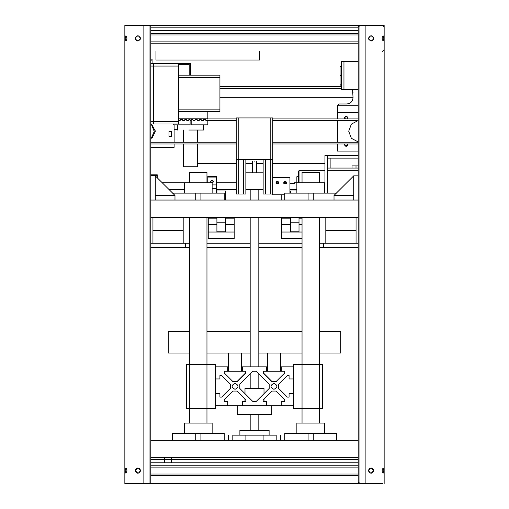 <?xml version="1.0" encoding="UTF-8"?>
<svg xmlns="http://www.w3.org/2000/svg" width="509" height="509" viewBox="0 0 509 509"><rect width="100%" height="100%" fill="white"/><g stroke="black" fill="none" stroke-linecap="round" stroke-linejoin="round"><path stroke-width="0.76" d="M353.717 195.437L334.019 195.437L353.717 175.847L353.717 200.05M150.779 175.847L155.283 175.847L174.981 195.437L174.981 200.05L150.779 200.05L358.221 200.05L334.019 200.05L334.019 195.437M353.717 175.847L358.221 175.847M155.283 195.437L174.981 195.437M155.283 175.847L155.283 200.05M152.942 217.33L152.942 230.297L183.189 230.297L183.189 243.264L150.779 243.264M183.189 217.33L183.189 230.297L152.942 230.297L152.942 243.264M325.811 217.33L325.811 230.297L356.058 230.297L356.058 243.264L323.648 243.264L323.648 247.584L319.328 247.584M356.058 217.33L356.058 230.297L325.811 230.297L325.811 243.264M272.652 177.533L289.939 177.533L289.939 193.134M286.567 182.464C285.644 184.124 284.722 184.124 283.799 182.464C284.722 180.905 285.644 180.905 286.567 182.464M278.786 182.464C277.863 184.124 276.947 184.124 276.024 182.464C276.947 180.905 277.863 180.905 278.786 182.464M272.652 159.425L272.652 194.82L284.754 194.82M285.734 183.647L284.633 183.647M277.952 183.647L276.858 183.647M286.567 183.355C285.644 181.745 284.722 181.745 283.799 183.355M278.786 183.355C277.863 181.745 276.947 181.745 276.024 183.355M276.463 183.405L277.405 183.068L278.347 183.405M284.245 183.405L285.186 183.068L286.122 183.405M281.21 194.82L281.21 200.05M216.471 176.668L216.471 193.134M207.825 176.668L207.825 182.763L206.959 182.763L206.959 172.386L189.672 172.386L189.672 182.763L162.237 182.763M211.006 182.216L212.062 181.777L213.118 182.216M210.675 181.408C211.598 179.798 212.52 179.798 213.443 181.408C212.52 183.017 211.598 183.017 210.675 181.408M324.946 193.134L324.946 155.531L327.535 155.531L327.535 193.134M358.221 158.127L327.535 158.127L327.535 155.531L358.221 155.531M330.131 168.072L330.131 158.127L330.131 168.072M298.579 176.712L296.855 176.712L296.855 193.134L296.855 182.763L294.259 182.763L294.259 183.634L289.939 183.634L294.259 183.622M285.689 183.634L284.684 183.634M296.855 189.672L289.939 189.672M284.735 183.622L285.632 183.622M299.012 182.763L299.012 170.661L298.579 171.094L298.579 182.763M324.946 170.661L299.012 170.661M327.535 168.072L358.221 168.072M327.535 170.668L358.221 170.668M157.262 177.813L157.262 174.816L150.779 174.816M216.904 218.196L208.257 218.196L208.257 224.679L216.904 224.679L216.904 232.028L208.257 232.028L234.191 232.028L234.191 238.511L208.257 238.511L208.257 224.679L216.904 224.679L216.904 218.196M234.191 218.196L225.544 218.196L225.544 224.679L234.191 224.679L234.191 232.028L225.544 232.028L225.544 224.679L234.191 224.679C234.191 228.026 234.191 228.026 234.191 224.679L234.191 218.196M302.041 238.511L281.725 238.511L281.725 232.028L290.372 232.028L290.372 224.679L281.725 224.679L290.372 224.679L290.372 218.196L281.725 218.196L281.725 232.028L302.041 232.028L299.012 232.028L299.012 224.679L302.041 224.679L299.012 224.679L299.012 218.196L302.041 218.196M216.904 217.33L216.904 222.217L225.544 222.217L225.544 230.679M225.544 191.499L225.544 195.03L224.246 195.03L225.544 195.03L225.544 200.05M225.544 217.33L225.544 222.217L216.904 222.217L216.904 230.679M225.544 191.009L216.904 191.009L216.904 193.134M296.855 191.009L290.372 191.009L290.372 193.134M290.372 217.33L290.372 230.679M299.012 217.33L299.012 222.217L290.372 222.217L299.012 222.217L299.012 230.679M323.648 243.264L319.328 243.264M302.041 243.264L258.82 243.264M250.18 243.264L206.959 243.264M189.672 243.264L185.352 243.264L185.352 247.584L150.779 247.584M302.041 247.584L258.82 247.584M250.18 247.584L206.959 247.584M189.672 247.584L185.352 247.584M185.352 243.264L183.189 243.264M358.221 243.264L356.058 243.264M358.221 247.584L323.648 247.584M184.487 193.134L184.487 182.763L212.145 182.763L212.145 193.134M195.723 200.05L195.723 193.134L224.246 193.134L224.246 200.05M172.386 193.134L195.723 193.134M200.909 200.05L200.909 193.134M284.754 200.05L284.754 193.134L336.614 193.134M308.091 200.05L308.091 193.134M313.277 200.05L313.277 193.134M324.513 193.134L324.513 182.763L296.855 182.763M358.221 217.33L150.779 217.33M178.436 75.147L219.926 75.147L219.926 111.713L178.436 111.713M343.957 89.705L343.957 61.462L341.367 61.462L341.367 89.705L358.221 89.705M343.957 61.462L358.221 61.462M150.779 121.39L178.436 121.39L178.436 123.986L150.779 123.986L153.374 123.986L153.374 63.479L150.779 63.479L178.436 63.479L153.374 63.479L153.374 123.986L178.436 123.986L178.436 63.479L178.436 66.075L150.779 66.075M188.807 130.037L203.511 130.037L203.511 124.851M199.184 120.658L197.594 120.658M197.454 143.996L197.454 166.767L183.622 166.767L183.622 143.996M183.622 142.266L183.622 130.037M197.454 142.266L197.454 130.037M207.825 111.713L207.825 118.801L178.436 118.801M178.436 120.474L180.078 120.703L180.453 119.666L182.464 119.666L182.846 120.703L184.398 120.703L184.773 119.666L186.498 119.666L186.879 120.703L188.432 120.703L188.807 119.666L190.105 119.666L190.105 124.851L173.251 124.851L173.251 123.986M207.825 119.87L207.526 120.703L205.967 120.703L205.591 119.666L203.581 119.666L203.199 120.703L201.647 120.703L201.271 119.666L199.547 119.666L199.165 120.703L197.613 120.703L197.237 119.666L195.227 119.666L194.845 120.703L193.293 120.703L192.911 119.666L191.187 119.666L191.187 124.851L207.825 124.851L207.825 119.87M197.715 120.703L198.147 120.703M150.779 139.383L154.24 131.462L151.23 123.986M358.221 118.928L272.779 118.928M236.221 118.928L178.436 118.928M150.779 143.996L236.221 143.996M272.779 143.996L358.221 143.996M358.221 142.266L272.779 142.266M236.221 142.266L150.779 142.266M178.506 120.658L180.091 120.658M182.826 120.658L184.417 120.658M186.86 120.658L188.451 120.658M190.105 120.658L191.187 120.658M193.274 120.658L194.864 120.658M201.628 120.658L203.218 120.658M205.954 120.658L207.538 120.658M207.825 120.658L236.221 120.658M272.779 120.658L357.216 120.658M152.076 63.479L152.076 59.159L150.779 59.159M150.779 147.324L174.116 147.324L174.116 143.996M174.116 124.851L174.116 142.266M171.348 136.342L169.02 136.342L169.02 131.507L171.348 131.507L171.348 136.342M152.331 125.335L155.315 131.335L152.331 137.589M155.283 130.756L155.315 131.335M341.8 65.037L340.069 66.768L341.8 65.037M341.367 75.58L340.069 75.58L340.069 66.768M341.367 75.886L340.069 75.886L340.069 84.526L341.8 86.256M340.069 84.526L340.069 83.794M337.48 118.928L337.48 105.707L358.221 105.707L337.48 105.707L339.204 103.976L346.553 103.976C350.586 103.69 352.75 101.526 353.036 97.493L352.603 90.449M352.311 89.705L353.036 92.74M337.48 143.996L337.48 151.09L358.221 151.09M347.736 143.996L347.851 144.613C346.699 146.84 345.541 146.84 344.389 144.613L344.504 143.996M344.797 118.928L344.389 117.814C345.541 115.588 346.699 115.588 347.851 117.814L347.443 118.928M337.48 120.658L337.48 142.266M337.48 112.502L358.221 112.502M344.981 143.996L344.822 144.613C345.687 146.28 346.553 146.28 347.418 144.613L347.259 143.996M346.788 118.928L347.418 117.814C346.553 116.141 345.687 116.141 344.822 117.814L345.452 118.928M358.221 120.487L351.369 124.12L348.716 131.214L351.369 138.308L358.221 141.941M190.538 75.147L190.538 63.479L178.436 63.479M189.24 75.147L189.24 64.344L178.436 64.344M219.926 86.384L341.367 86.384M324.946 163.313L272.652 163.313M263.14 163.313L256.663 163.313M252.337 163.313L245.86 163.313M236.348 163.313L197.454 163.313M356.007 168.072L356.007 165.883L352.031 165.883L352.031 168.072L352.031 165.883L358.221 165.883M164.611 462.808L164.611 457.623M171.52 462.808L171.52 457.623M150.779 27.181L358.221 27.181L150.779 27.181L358.221 27.181L359.952 25.45L150.779 25.45L150.779 475.336L358.221 475.336L358.221 25.45L124.851 25.45L124.851 483.55L126.576 483.55M137.812 467.994L138.823 468.197L137.812 467.994L135.222 470.583L136.768 472.956L135.222 470.583L136.768 468.21L135.222 470.583L135.369 471.449L135.222 470.583C136.915 467.217 138.639 467.217 140.408 470.583L138.855 468.21L140.408 470.583C138.639 473.955 136.915 473.955 135.222 470.583L137.786 473.179M136.806 472.976L138.346 473.122L136.806 472.976M138.83 472.969L140.408 470.583L138.741 468.165M139.88 39.988L140.408 38.417C138.639 41.783 136.915 41.783 135.222 38.417L135.369 39.282L135.222 38.417L136.768 40.79L135.222 38.417C136.915 35.045 138.639 35.045 140.408 38.417L140.261 37.551L140.408 38.417L138.855 40.79M138.823 40.803L138.448 40.93M358.221 475.336L358.221 483.55L382.424 483.55M358.221 478.365L358.221 481.819L359.952 483.55L359.952 25.45L384.149 25.45L384.149 483.55M369.12 39.988L368.592 38.417C370.323 41.757 372.047 41.757 373.778 38.417C372.085 35.045 370.361 35.045 368.592 38.417C370.361 41.783 372.085 41.783 373.778 38.417C372.047 35.07 370.323 35.07 368.592 38.417L370.049 36.088M383.837 38.417L383.162 35.821L382.183 37.386L382.183 39.441L383.162 41.006L383.837 38.417M371.214 467.994L373.778 470.583L372.232 468.21L373.778 470.583C372.085 467.217 370.361 467.217 368.592 470.583C370.361 473.955 372.085 473.955 373.778 470.583L372.232 472.956L373.778 470.583L371.214 473.179M383.837 470.583L383.162 467.994L382.183 469.559L382.183 471.614L383.162 473.179L383.837 470.583M372.194 472.976L370.654 473.122L372.194 472.976M370.17 472.969L368.592 470.583L370.259 468.165M369.12 472.155L368.592 470.583C370.323 473.93 372.047 473.93 373.778 470.583L371.188 467.994L370.177 468.197L371.195 467.994M373.708 39.015L371.22 41.006M371.144 41.006L370.444 40.898M370.278 35.986L371.118 35.821M371.252 35.821L373.708 37.812M371.144 473.179L370.444 473.071M370.323 468.14L371.144 467.994M373.581 469.584L373.778 470.583C372.047 467.243 370.323 467.243 368.592 470.583L368.592 470.551M382.106 37.819L382.106 39.008M382.106 469.992L382.106 471.181M368.847 37.297L368.847 39.53M373.778 38.417L373.631 39.282L373.631 37.551L373.778 38.417L372.225 36.044M373.561 39.454L371.519 40.987M370.8 40.981L370.361 40.873M368.777 471.544L368.86 469.438M373.561 471.627L371.538 473.154M370.889 473.16L370.342 473.039M369.935 472.855L369.375 472.435M370.355 35.961L370.8 35.853M371.538 35.846L373.561 37.373M369.4 468.706L369.922 468.318M370.355 468.127L370.8 468.019M371.519 468.013L373.561 469.553M370.138 472.956L368.592 470.583M372.187 36.024L371.729 35.878M371.691 35.872L371.207 35.821M150.779 475.336L150.779 483.55L124.851 483.55M126.926 38.417L126.544 40.281L125.838 41.006L125.163 38.417L125.838 35.821L126.544 36.546L126.926 38.417M126.926 470.583L126.544 472.454L125.838 473.179L125.163 470.583L125.838 467.994L126.544 468.719L126.926 470.583M138.862 472.956L140.408 470.583C138.677 473.93 136.953 473.93 135.222 470.583C136.953 467.243 138.677 467.243 140.408 470.583L140.408 470.551M140.153 37.297L140.408 38.417C138.677 41.757 136.953 41.757 135.222 38.417C136.953 35.07 138.677 35.07 140.408 38.417L138.951 36.088M138.722 35.986L137.882 35.821M137.748 35.821L135.292 37.812M135.292 39.015L137.78 41.006M137.856 41.006L138.556 40.898M138.677 468.14L137.856 467.994M137.786 467.994L135.222 470.621M137.856 473.179L138.556 473.071M139.88 472.155L140.408 470.583L140.14 469.438M126.894 37.819L126.894 39.008M126.894 469.992L126.894 471.181M140.408 38.417L140.153 39.53M135.222 38.417L135.419 37.418M135.439 39.454L137.481 40.987M138.2 40.981L138.639 40.873M140.223 471.544L140.408 470.583M135.439 471.627L137.462 473.154M138.111 473.16L138.658 473.039M139.065 472.855L139.625 472.435M138.645 35.961L138.2 35.853M137.462 35.846L135.439 37.373M135.419 469.584L135.222 470.583M139.6 468.706L139.078 468.318M138.645 468.127L138.2 468.019M137.481 468.013L135.439 469.553M259.685 51.377L259.685 60.024L155.964 60.024L155.964 51.377M250.18 430.391L250.18 414.402M250.18 388.475L250.18 373.778M250.18 366.862L250.18 217.33M250.18 200.05L250.18 189.672M258.82 430.391L258.82 414.402M258.82 388.475L258.82 373.778M258.82 366.862L258.82 217.33M258.82 200.05L258.82 189.672M245.86 189.672L263.14 189.672L263.14 172.818L245.86 172.818M243.48 159.425L243.48 193.999L236.348 193.999L236.348 159.425M245.86 159.425L245.86 193.999L243.48 193.999M238.727 159.425L238.727 193.999M270.273 159.425L270.273 193.999L263.14 193.999L263.14 159.425M272.652 193.999L270.273 193.999M265.52 159.425L265.52 193.999M254.5 161.149C266.761 161.149 266.761 161.149 254.5 161.149C242.239 161.149 242.239 161.149 254.5 161.149M238.81 117.935L238.81 159.425L236.221 159.425L236.221 117.935L272.779 117.935L272.779 159.425L270.19 159.425L270.19 117.935M238.81 159.425L270.19 159.425M384.149 475.336L384.149 481.819M150.779 478.365L150.779 481.819M382.469 25.45L384.149 27.181L384.149 33.664M384.149 43.17L384.149 49.653L382.469 51.377M150.779 46.192L150.779 49.653M358.221 51.377L358.221 43.17L150.779 43.17L150.779 51.377M150.779 25.45L150.779 33.664L358.221 33.664L150.779 33.664M358.221 25.45L358.221 33.664M358.221 30.635L150.779 30.635M358.221 34.956L150.779 34.956M358.221 41.872L150.779 41.872M358.221 465.83L358.221 457.623L150.779 457.623L150.779 465.83L358.221 465.83L150.779 465.83M164.611 459.347L171.52 459.347M358.221 459.347L150.779 459.347M358.221 462.808L150.779 462.808M358.221 467.128L150.779 467.128M358.221 474.044L150.779 474.044M358.221 483.55L150.779 483.55M263.108 440.336L263.108 435.144L276.19 435.144C281.738 435.144 281.738 435.144 276.19 435.144L276.19 440.336M232.81 440.336L232.81 435.144C227.262 435.144 227.262 435.144 232.81 435.144L263.108 435.144L245.892 435.144L245.892 440.336M269.115 435.144L269.115 430.391L239.885 430.391L239.885 435.144M189.672 217.33L189.672 364.272L186.606 364.272L186.606 408.352L189.672 408.352L189.672 423.049M206.959 217.33L206.959 364.272L189.672 364.272L189.672 408.352L206.959 408.352L206.959 423.049M172.386 440.336L172.386 433.42L224.246 433.42L224.246 440.336M195.723 440.336L195.723 433.42M200.909 440.336L200.909 433.42M184.487 433.42L184.487 423.049L212.145 423.049L212.145 433.42M324.513 433.42L324.513 423.049L296.855 423.049L296.855 433.42M284.754 440.336L284.754 433.42L336.614 433.42L336.614 440.336M308.091 440.336L308.091 433.42M313.277 440.336L313.277 433.42M302.041 182.763L302.041 172.386L319.328 172.386L319.328 182.763M319.328 217.33L319.328 423.049M302.041 217.33L302.041 423.049M358.221 440.336L150.779 440.336M242.399 405.762L237.213 405.762L237.213 414.402L271.787 414.402L271.787 405.762L293.394 405.762L293.394 366.862L281.292 366.862L281.292 371.188L284.754 371.188L284.754 372.912L276.107 381.559L271.787 381.559L263.14 372.912L263.14 371.188L266.601 371.188L266.601 366.862L242.399 366.862L242.399 371.188L245.86 371.188L245.86 372.912L237.213 381.559L232.893 381.559L224.246 372.912L224.246 371.188L227.708 371.188L227.708 366.862L215.606 366.862L215.606 378.963L219.926 378.963L219.926 375.508L221.657 375.508L230.297 384.149L230.297 388.475L221.657 397.115L219.926 397.115L219.926 393.661L215.606 393.661L215.606 405.762L227.708 405.762L227.708 401.436L224.246 401.436C224.246 399.851 224.246 399.851 224.246 401.436L224.246 399.711L232.893 391.065L237.213 391.065L245.86 399.711L245.86 401.436L242.399 401.436L242.399 405.762L266.601 405.762L266.601 401.436L263.14 401.436L263.14 399.711L271.787 391.065L276.107 391.065L284.754 399.711L284.754 401.436L281.292 401.436L281.292 405.762M276.323 381.559L271.787 381.559L263.14 372.912L263.14 371.188M215.606 408.352L206.959 408.352L206.959 364.272L215.606 364.272L215.606 408.352M293.394 364.272L293.394 408.352L322.394 408.352L322.394 364.272L293.394 364.272M227.708 402.301C227.708 404.979 227.708 404.979 227.708 402.301M281.292 402.301C281.292 404.979 281.292 404.979 281.292 402.301M293.394 393.661L289.074 393.661L289.074 397.115L287.343 397.115L278.703 388.475L278.703 384.149L287.343 375.508L289.074 375.508L289.074 378.963L293.394 378.963M293.394 370.323C293.394 372.995 293.394 372.995 293.394 370.323M273.95 383.29C277.85 385.3 277.85 387.317 273.95 389.334C270.044 387.317 270.044 385.3 273.95 383.29M239.809 388.475L239.809 384.149L252.769 371.188L256.231 371.188L269.191 384.149L269.191 388.475L256.231 401.436L252.769 401.436L239.809 388.475M235.05 389.334C231.15 387.317 231.15 385.3 235.05 383.29C238.956 385.3 238.956 387.317 235.05 389.334M271.787 405.762L266.601 405.762M244.994 393.661L244.994 388.475L264.006 388.475L264.006 393.661M264.006 398.846L264.006 401.436M244.994 398.846L244.994 401.436M319.328 331.429L340.718 331.429L340.718 353.036L319.328 353.036M302.041 331.429L258.82 331.429M250.18 331.429L206.959 331.429M189.672 331.429L168.282 331.429L168.282 353.036L189.672 353.036M302.041 353.036L258.82 353.036M250.18 353.036L206.959 353.036M241.317 371.188L241.317 353.036M228.356 371.188L228.356 353.036M245.643 371.188L245.643 372.912L236.997 381.559L232.677 381.559M227.491 371.188L242.399 371.188M272.003 381.559L263.357 372.912L263.357 371.188M281.509 371.188L266.601 371.188M280.644 371.188L280.644 353.036M267.683 371.188L267.683 353.036M227.708 405.762L237.213 405.762M245.86 371.188L245.86 372.912L236.997 381.559M216.471 188.375L212.145 188.375M207.825 177.895L216.471 177.895M216.471 184.92L212.145 184.92M150.779 175.58L157.262 175.58M219.926 77.743L178.436 77.743M219.926 109.117L178.436 109.117M152.076 60.889L150.779 60.889M365.138 25.45L365.138 483.55M149.048 25.45L149.048 483.55M143.862 25.45L143.862 483.55M216.471 176.419L207.825 176.419M236.348 189.672L216.471 189.672M184.487 189.672L169.185 189.672M216.471 182.763L236.348 182.763M225.544 231.162L216.904 231.162M299.012 231.162L290.372 231.162M177.565 130.037L177.565 124.851M341.367 88.674L219.926 88.674L341.367 88.674M219.926 97.321L353.036 97.321L219.926 97.321M177.565 129.299L174.116 129.299M256.663 172.818L256.663 161.149M252.337 161.149L252.337 172.818M280.427 440.336L280.427 435.144M228.573 440.336L228.573 435.144"/></g></svg>
